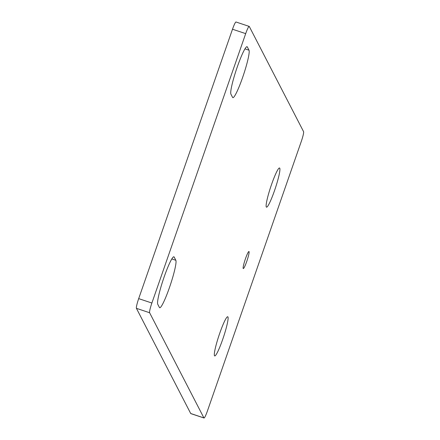 <?xml version="1.0" encoding="UTF-8"?>
<svg xmlns="http://www.w3.org/2000/svg" width="440" height="440" viewBox="0 0 440 440"><rect width="100%" height="100%" fill="white"/><g stroke="black" fill="none" stroke-linecap="round" stroke-linejoin="round"><path stroke-width="0.66" d="M266.272 206.948A20.647 2.393 -71.6 0 1 271.123 185.719A20.647 2.393 -71.6 0 1 279.554 167.992A20.647 2.393 -71.6 0 1 279.769 168.201A20.647 2.393 -71.6 0 1 274.923 189.431A20.647 2.393 -71.6 0 1 266.486 207.157A20.647 2.393 -71.6 0 1 266.272 206.948M214.467 355.713A20.647 2.393 -71.6 0 1 219.318 334.483A20.647 2.393 -71.6 0 1 227.75 316.756A20.647 2.393 -71.6 0 1 227.964 316.965A20.647 2.393 -71.6 0 1 223.113 338.195A20.647 2.393 -71.6 0 1 214.681 355.922A20.647 2.393 -71.6 0 1 214.467 355.713M243.188 268.45A8.976 1.04 -71.6 0 1 245.295 259.221A8.976 1.04 -71.6 0 1 248.963 251.515A8.976 1.04 -71.6 0 1 249.056 251.603A8.976 1.04 -71.6 0 1 246.95 260.832A8.976 1.04 -71.6 0 1 243.282 268.543A8.976 1.04 -71.6 0 1 243.188 268.45M203.995 418L190.801 413.6A8.976 1.04 -71.6 0 1 190.707 413.507L136.417 308.33A8.976 1.04 -71.6 0 1 138.688 298.628L232.502 29.233A8.976 1.04 -71.6 0 1 236.005 22L249.2 26.4A8.976 1.04 -71.6 0 1 249.293 26.494L303.584 131.67A8.976 1.04 -71.6 0 1 301.312 141.372L207.499 410.768A8.976 1.04 -71.6 0 1 203.995 418A8.976 1.04 -71.6 0 1 203.902 417.912L149.611 312.736A8.976 1.04 -71.6 0 1 151.882 303.028L245.696 33.633A8.976 1.04 -71.6 0 1 249.2 26.4M247.341 46.97L249.007 50.204A25.135 2.915 -71.6 0 1 243.106 76.054A25.135 2.915 -71.6 0 1 232.837 97.63A25.135 2.915 -71.6 0 1 232.579 97.378L230.912 94.144A25.135 2.915 -71.6 0 1 236.814 68.299A25.135 2.915 -71.6 0 1 247.077 46.717A25.135 2.915 -71.6 0 1 247.341 46.97L246.719 46.767M174.18 257.065L175.846 260.293A25.135 2.915 -71.6 0 1 169.945 286.143A25.135 2.915 -71.6 0 1 159.676 307.725A25.135 2.915 -71.6 0 1 159.418 307.466L157.751 304.238A25.135 2.915 -71.6 0 1 163.653 278.388A25.135 2.915 -71.6 0 1 173.916 256.806A25.135 2.915 -71.6 0 1 174.18 257.065L173.558 256.856M203.902 417.912L190.707 413.507M245.696 33.633L232.502 29.233M151.882 303.028L138.688 298.628M149.611 312.736L136.417 308.33M175.846 260.293L171.82 258.951M249.007 50.204L244.981 48.862"/></g></svg>
